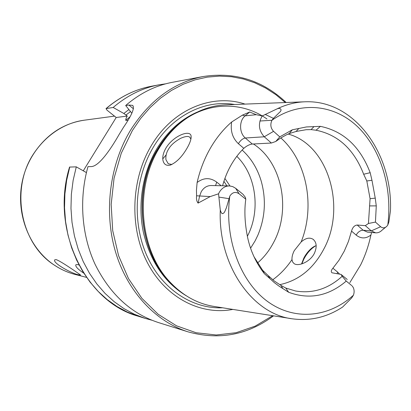 <?xml version="1.0" encoding="UTF-8"?>
<svg xmlns="http://www.w3.org/2000/svg" width="411" height="411" viewBox="0 0 411 411"><rect width="100%" height="100%" fill="white"/><g stroke="black" fill="none" stroke-linecap="round" stroke-linejoin="round"><path stroke-width="0.62" d="M162.864 159.889C162.422 156.411 163.434 152.507 165.895 148.171C173.344 135.43 191.269 128.869 191.125 136.652L191.141 137.289C190.976 140.125 189.599 143.778 187.005 148.248C181.934 156.935 176.36 162.55 170.282 165.094C166.172 166.008 163.696 164.272 162.864 159.889M190.91 139.129L189.687 137.14C188.166 135.959 185.135 136.354 180.593 138.337C174.68 141.656 170.616 145.33 168.407 149.352C166.44 152.491 165.612 155.928 165.926 159.663L168.258 163.758L171.89 164.482M83.613 273.079C77.746 269.138 75.167 266.354 75.876 264.73L77.515 264.545L78.948 265.023M56.209 259.634C61.424 261.35 81.825 275.812 80.592 275.077L79.21 274.877C72.875 274.301 51.765 262.665 54.827 259.788L56.209 259.634M235.673 188.31L239.063 193.745L245.788 199.232L245.336 197.342L243.091 194.367L235.673 188.31L232.693 186.573L229.41 185.926C225.182 185.983 221.806 188.115 219.279 192.322L218.549 193.807L210.185 196.592L198.107 203.096C196.751 201.585 196.242 199.145 196.581 195.78L196.453 190.123L197.121 182.489C199.952 170.128 204.344 158.738 210.298 148.33C216.289 137.962 223.404 129.193 231.65 122.021L242.413 115.142L245.12 115.856L249.688 112.003L242.413 115.142M276.382 109.192C285.922 104.507 295.632 102.031 305.517 101.774C355.037 100.017 392.829 154.377 390.45 210.797L388.857 222.048L387.794 225.002C392.49 188.341 381.264 149.84 358.027 127.127C334.816 104.553 300.302 100.32 271.928 120.284L273.407 118.368L279.598 112.28C282.537 110.05 280.641 106.978 276.382 109.192L262.172 115.969L256.289 114.7L249.688 112.003M239.063 193.745C235.524 191.449 232.446 192.22 229.826 196.062L226.471 207.591L224.642 211.886L223.702 213.124L222.377 213.669L221.282 212.821L220.275 210.057C217.994 265.783 252.847 314.461 292.663 318.859C310.5 321.14 327.151 317.194 342.625 307.038L351.682 297.929L353.414 295.201C354.426 292.421 354.344 289.822 353.183 287.402L352.15 285.953M294.261 250.643L301.14 241.966C305.609 238.067 309.596 237.173 313.095 239.289C316.681 242.331 317.112 246.996 314.4 253.289C310.161 261.977 298.196 266.831 294.024 263.564L292.581 261.92L291.985 259.603C291.815 257.009 292.57 254.024 294.261 250.643M301.546 263.975L303.75 258.278C306.082 253.459 311.153 247.432 315.489 245.896L316.182 245.665M245.038 104.101C212.492 93.266 172.831 109.002 151.346 145.592C130.78 179.802 129.321 228.47 147.708 263.276C166.085 298.16 201.036 315.535 232.883 309.411M303.868 101.836L226.661 104.81C210.083 105.308 194.619 111.407 180.265 123.1C172.111 129.927 165.083 138.276 159.185 148.145C133.852 188.952 139.673 251.522 170.801 282.902C183.676 296.208 198.313 304.083 214.712 306.539L291.029 318.602M279.701 284.674C298.766 280.6 313.516 268.645 323.955 248.809C346.488 207.257 328.332 144.739 288.142 134.053M257.481 263.03C263.883 257.507 269.184 250.792 273.382 242.886C291.425 210.216 282.285 162.366 253.382 143.978M250.607 248.162L255.185 240.754L257.897 235.143C265.249 217.404 266.323 199.289 261.119 180.804C257.353 168.397 251.023 158.148 242.136 150.046M229.975 185.952L224.899 178.441M226.923 185.87L223.913 181.313M128.037 120.12L125.787 120.397C125.632 119.431 126.12 117.983 127.251 116.056L123.834 113.477L113.179 107.461L106.033 108.612L107.014 110.169L116.205 117.5L83.279 170.817M125.674 105.524C139.971 93.23 155.538 85.493 172.373 82.313L203.234 76.518C174.028 82.282 149.881 100.037 130.796 129.773C109.675 164.441 103.654 211.773 115.512 251.82C127.477 291.861 155.913 321.787 188.115 331.867L158.153 322.471C130.929 313.485 109.891 294.06 95.044 264.206C81.584 235.061 78.866 198.867 87.975 166.645L90.944 166.589C98.568 166.856 110.266 150.036 119.226 134.299L123.572 127.205C132.018 114.864 135.008 107.579 132.537 105.36L128.838 105.036L125.674 105.524L131.833 113.205M222.577 185.772C224.57 178.497 227.329 171.716 230.848 165.438C234.532 158.913 238.858 153.211 243.821 148.335C246.682 145.833 249.508 144.4 252.308 144.04L271.368 143.033L275.75 141.476L279.778 136.873L273.551 131.33C270.623 128.134 270.084 124.456 271.928 120.284M370.08 198.693L375.243 198.128L376.276 205.89L375.443 222.089L380.637 226.713L371.287 230.895L363.154 230.222C360.334 230.314 358.002 231.943 356.157 235.092L351.539 231.105C352.581 227.355 354.472 225.331 357.221 225.033L365.322 225.649L368.441 223.486L370.08 198.693L366.812 180.974L363.663 174.249C354.061 149.429 338.186 134.757 316.044 130.22L311.076 129.609L306.118 129.712L296.079 131.474L289.231 133.585L286.231 134.936L280.42 138.188L275.75 141.476M351.539 231.105L348.436 241.437L344.248 251.188L339.039 260.173L332.889 268.224C331.153 270.263 330.85 271.789 331.98 272.791L341.038 274.404L342.178 276.295C328.266 288.882 312.75 293.788 295.632 291.014L285.768 288.034L280.975 285.414L274.343 281.026L268.162 275.591L269.878 278.586L274.286 282.588L278.935 286.071L288.666 292.278C309.375 299.866 328.569 296.136 346.242 281.093L342.178 276.295M315.602 245.855C310.88 248.722 306.96 253.14 303.847 259.11L301.849 263.883M349.812 282.67L360.627 264.946C365.235 255.55 368.662 245.578 370.917 235.025L371.606 232.487M220.275 210.057L218.549 193.807M375.243 198.128L371.965 180.275L366.812 180.974M380.637 226.713C382.723 228.352 384.794 228.203 386.843 226.266L387.794 225.002M371.965 180.275L370.177 172.692C360.185 146.645 343.601 131.201 320.426 126.352L306.426 126.942L292.319 129.804L279.778 136.873M245.788 199.232C244.155 210.653 244.781 223.502 247.679 237.774C250.592 251.131 256.151 263.091 264.35 273.659L269.878 278.586M351.688 285.532L346.242 281.093M253.993 256.716L262.619 270.274L268.162 275.591M282.799 288.476L280.975 285.414M298.874 128.443L296.079 131.474M311.076 129.609L313.994 126.588M69.767 166.974L66.654 180.326L64.897 194.002L64.532 207.796L65.56 221.503L67.959 234.933L71.684 247.879L76.672 260.163L82.837 271.625L90.071 282.11L98.265 291.486L107.281 299.65L116.991 306.514L127.246 312.016L137.901 316.121C85.688 301.946 50.101 229.785 69.551 167.066L76.282 166.856L86.418 172.599M76.282 166.856L73.127 180.439L71.35 194.346L70.975 208.372L72.007 222.31L74.432 235.96L78.203 249.123L83.248 261.612L89.48 273.258L96.801 283.903L105.088 293.428L114.207 301.71L124.024 308.671L134.387 314.245L145.16 318.397L151.7 320.179M128.782 109.634L123.834 113.477M165.7 83.829L158.99 84.825C142.458 87.949 127.189 95.496 113.179 107.461M127.251 116.056L116.205 117.5M347.244 279.475L341.038 274.404M357.221 225.033L363.154 230.222L367.491 232.138L375.639 232.832L371.287 230.895L365.322 225.649M375.443 222.089L368.441 223.486M375.639 232.832C378.028 232.991 380.196 232.071 382.148 230.078L385.682 227.206M231.65 122.021C230.268 130.888 232.508 138.106 238.38 143.68C240.461 140.377 242.778 138.481 245.326 138.004L264.268 136.791L271.368 143.033M273.551 131.33L264.268 136.791C258.642 130.487 257.944 123.547 262.172 115.969M33.856 153.385C46.72 134.361 63.5 123.3 84.198 120.207C55.192 123.963 28.945 149.09 22.261 181.518C15.49 213.92 29.458 248.932 54.755 265.403C61.136 269.575 67.902 272.585 75.064 274.435C67.959 272.601 61.234 269.611 54.894 265.46C20.74 244.55 9.715 188.993 33.856 153.385M229.41 185.926L211.177 185.52C207.031 185.577 203.728 187.637 201.256 191.706L199.587 196.134L198.107 203.096M196.581 195.78L210.185 196.592M285.306 102.55L275.863 94.684L265.66 88.067L254.799 82.806L243.394 78.999L231.578 76.739L219.479 76.097L207.257 77.119L195.071 79.847L183.09 84.286L171.49 90.42L160.449 98.198L150.138 107.548L140.737 118.358L132.404 130.493L121.271 153.211L114.068 178.21L111.17 204.395L112.706 230.617L118.594 255.709L128.494 278.596L141.903 298.35L158.153 314.256L176.483 325.805L196.109 332.735L216.237 334.991L236.14 332.699L255.149 326.139L272.683 315.705M234.604 104.502C205.084 99.339 171.993 115.47 153.267 147.302C134.443 178.759 131.936 222.819 147.071 256.171C162.232 289.555 192.728 309.123 222.567 307.777M197.008 112.193C180.732 119.339 167.298 131.597 156.714 148.957C142.643 172.702 137.541 203.887 143.29 231.974C150.149 261.201 164.431 282.444 186.142 295.704M187.036 117.983C175.43 125.463 165.674 135.769 157.773 148.9C130.395 192.589 140.418 260.687 176.92 288.779M266.97 118.99C241.375 100.757 205.664 101.44 178.847 124.117C170.801 130.857 163.866 139.098 158.045 148.828C133.046 189.075 138.79 250.746 169.517 281.725L174.521 286.611M271.948 120.269L259.88 121.014M301.14 241.966C315.386 206.61 306.991 161.22 280.826 137.932M247.355 236.304C260.831 210.812 256.341 175.23 236.798 156.334M229.826 196.062C224.067 238.18 240.204 281.478 267.386 301.345C294.615 321.299 329.083 317.379 353.414 295.201M129.927 116.868L125.787 120.397M130.338 111.684L125.879 115.121M106.033 108.612C119.909 96.801 135.07 89.341 151.515 86.233C135.157 89.321 120.053 96.76 106.213 108.545M272.776 279.778C280.189 274.389 286.59 267.664 291.985 259.603M128.838 105.036L133.452 108.792M337.035 273.793L337.657 272.113L332.889 268.224M337.657 272.113L339.722 274.204M356.157 235.092C361.007 238.868 365.929 238.848 370.917 235.025M218.888 197.11L228.824 198.636M215.564 185.618L216.72 182.114C210.242 177.403 203.712 177.526 197.121 182.489M216.72 182.114L221.2 185.741M238.38 143.68L243.821 148.335M256.289 114.7L245.12 115.856C239.002 120.629 239.125 133.025 245.326 138.004L252.308 144.04M265.162 114.417L273.407 118.368M292.319 129.804L289.231 133.585M264.35 273.659L262.619 270.274M376.276 205.89L369.525 205.906M288.666 292.278L285.768 288.034M320.426 126.352L316.044 130.22M370.177 172.692L363.663 174.249M191.017 138.548L191.12 136.652M313.742 239.829L313.095 239.289M75.064 274.435L86.469 277.368M188.115 331.867C219.125 340.416 247.607 335.073 273.556 315.843M184.436 119.822L180.265 123.1M174.557 286.647L170.801 282.902M162.771 158.893L166.162 154.88M250.72 159.571C255.308 165.931 258.771 173.01 261.119 180.804M257.897 235.143L255.169 240.779L250.607 248.152M137.901 316.121L145.16 318.397M151.515 86.233L158.99 84.825M286.19 102.519C262.691 80.356 235.041 71.689 203.234 76.518M84.198 120.207L114.494 116.133M132.537 105.36L133.015 105.75M170.282 165.088L170.991 164.857"/></g></svg>
